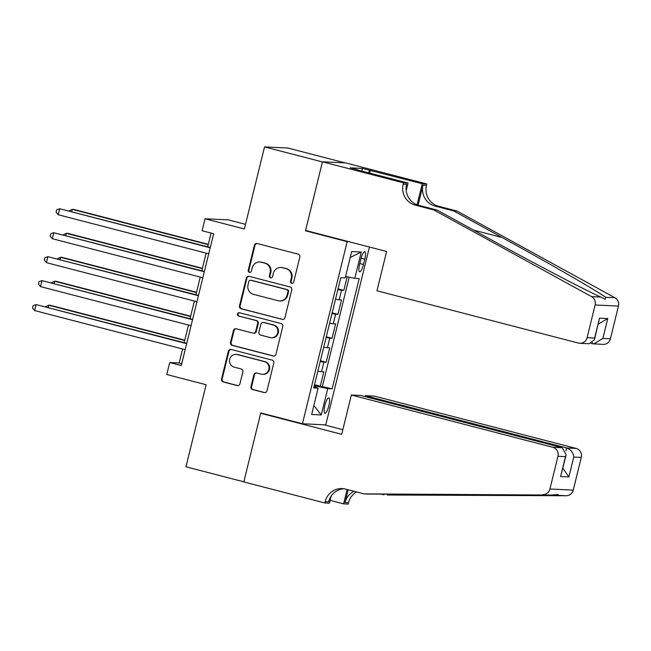 <?xml version="1.0" encoding="UTF-8"?>
<svg xmlns="http://www.w3.org/2000/svg" width="651" height="651" viewBox="0 0 651 651"><rect width="100%" height="100%" fill="white"/><g stroke="black" fill="none" stroke-linecap="round" stroke-linejoin="round"><path stroke-width="0.98" d="M291.689 283.307A1.701 1.644 -87.2 0 0 293.682 282.078L299.818 257.088A2.425 2.344 -87.2 0 0 298.125 254.142L257.218 243.531A2.425 2.344 -87.2 0 0 254.37 245.289L248.234 270.279A1.701 1.644 -87.2 0 0 249.74 272.387A1.701 1.644 -87.2 0 0 251.416 271.109L252.206 267.87A7.763 7.503 -87.2 0 1 261.328 262.231L264.737 263.118A7.763 7.503 -87.2 0 1 270.157 272.533L269.368 275.764A1.701 1.644 -87.2 0 0 270.873 277.871A1.701 1.644 -87.2 0 0 272.549 276.594L273.339 273.355A7.763 7.503 -87.2 0 1 282.461 267.716L285.87 268.603A7.763 7.503 -87.2 0 1 291.29 278.018L290.501 281.248A1.701 1.644 -87.2 0 0 291.689 283.307M280.988 267.496L281.614 267.52A7.763 7.503 -87.2 0 1 283.095 267.748L286.497 268.635A7.763 7.503 -87.2 0 1 291.925 278.05L291.127 281.281A1.701 1.644 -87.2 0 0 292.323 283.34M250.049 272.37A1.701 1.644 -87.2 0 0 250.057 272.37A1.701 1.644 -87.2 0 1 248.861 270.311L248.234 270.279M271.182 277.855A1.701 1.644 -87.2 0 0 271.19 277.855A1.701 1.644 -87.2 0 1 269.994 275.796L269.368 275.764M328.893 405.622A7.91 1.977 104.5 0 0 328.861 397.875A7.91 1.977 104.5 0 0 324.857 405.427A7.91 1.977 104.5 0 0 324.89 413.182A7.91 1.977 104.5 0 0 328.893 405.622M250.952 386.645A2.425 2.344 -87.2 0 0 252.653 389.583L264.127 392.561A2.425 2.344 -87.2 0 0 266.975 390.803L273.794 363.046A2.425 2.344 -87.2 0 0 272.102 360.101L231.195 349.489A2.425 2.344 -87.2 0 0 228.346 351.247L221.527 379.004A2.425 2.344 -87.2 0 0 223.22 381.95L237.086 385.547A2.425 2.344 -87.2 0 0 239.934 383.781L242.847 371.9A2.425 2.344 -87.2 0 0 241.155 368.962L234.279 367.18A6.486 6.274 -87.2 0 1 236.142 354.404A6.486 6.274 -87.2 0 1 237.371 354.592L264.298 361.582A6.486 6.274 -87.2 0 1 262.443 374.358A6.486 6.274 -87.2 0 1 261.214 374.17L256.722 372.999A2.425 2.344 -87.2 0 0 253.874 374.764L250.952 386.645L251.587 386.67A2.425 2.344 -87.2 0 0 253.28 389.615L264.754 392.594A2.425 2.344 -87.2 0 0 264.9 392.626M347.17 241.635L305.498 230.812L322.416 161.928L264.534 146.906L244.377 228.973L205.016 218.76L202.079 230.739L213.65 233.742L181.279 365.536L169.708 362.534L166.762 374.512L206.123 384.725L185.966 466.8L243.84 481.821L260.766 412.929L302.438 423.744L347.17 241.635L348.977 241.716M282.095 319.413A2.425 2.344 -87.2 0 0 284.943 317.647L291.762 289.898A2.425 2.344 -87.2 0 0 290.061 286.953L249.162 276.341A2.425 2.344 -87.2 0 0 246.314 278.099L239.495 305.856A2.425 2.344 -87.2 0 0 241.187 308.794L282.721 319.446A2.425 2.344 -87.2 0 0 282.868 319.478M282.778 326.468L275.959 354.225A2.425 2.344 -87.2 0 1 273.111 355.991L232.204 345.372A2.425 2.344 -87.2 0 1 230.511 342.426L233.424 330.553A2.425 2.344 -87.2 0 1 236.28 328.788L252.865 333.092A2.425 2.344 -87.2 0 0 255.713 331.335L257.65 323.457A2.425 2.344 -87.2 0 0 255.957 320.512L238.689 316.028A1.701 1.644 -87.2 0 1 239.169 312.683A1.701 1.644 -87.2 0 1 239.495 312.74L281.086 323.531A2.425 2.344 -87.2 0 1 282.778 326.468M264.534 146.906L287.856 148.029L345.168 162.905M314.514 384.684L320.292 386.181L323.824 371.802L321.529 371.697L323.881 362.111A9.879 0.496 -166.2 0 1 320.211 361.492M320.406 360.719L326.184 362.225L329.715 347.846L327.412 347.732L329.764 338.146A9.879 0.496 -166.2 0 1 326.102 337.535M326.289 336.762L332.067 338.26L335.599 323.881L333.296 323.767L335.647 314.189A9.879 0.496 -166.2 0 1 331.986 313.57M332.173 312.797L337.95 314.295L341.482 299.924L339.179 299.81A9.879 0.496 -166.2 0 1 335.517 299.191M360.882 259.025L359.588 264.298A7.657 1.92 104.5 0 0 359.621 271.801A7.657 1.92 104.5 0 0 363.494 264.485L364.788 259.212A7.657 1.92 104.5 0 0 364.763 251.709A7.657 1.92 104.5 0 0 360.882 259.025M369.442 247.03L325.76 424.875L302.438 423.744M320.292 386.181L332.132 388.81L359.206 278.587L354.795 278.368L345.583 276.398M332.132 388.81L327.722 388.598L321.244 414.956L311.658 414.492L318.136 388.134L313.725 387.923L340.798 277.692L345.209 277.904L351.686 251.546L361.264 252.01L354.795 278.368M338.064 288.832L343.834 290.338L341.539 290.224A9.879 0.496 -166.2 0 1 337.869 289.605M337.95 314.295L335.647 314.189M332.067 338.26L329.764 338.146M326.184 362.225L323.881 362.111M322.408 386.287L349.205 277.171M343.834 290.338L347.178 276.74M315.637 387.288L315.938 386.067L314.287 385.644M245.517 224.343L228.346 219.883L205.016 218.76M182.606 348.985L179.163 362.989L169.708 362.534M211.07 233.074L207.693 246.827M206.147 253.133L201.81 270.792M200.256 277.098L195.918 294.757M194.372 301.055L190.035 318.713M188.489 325.02L184.152 342.678M181.743 363.657L179.163 362.989M329.634 323.156A9.879 0.496 13.8 0 0 333.296 323.767M323.742 347.121A9.879 0.496 13.8 0 0 327.412 347.732M318.136 388.134L314.01 386.735M317.859 371.078A9.879 0.496 13.8 0 0 321.529 371.697M315.938 386.067L327.722 388.598M350.214 257.527L361.264 252.01M321.244 414.956L313.872 405.483M305.498 230.812L307.305 230.902M259.855 262.011L260.481 262.036A7.763 7.503 -87.2 0 1 261.954 262.263L265.364 263.15A7.763 7.503 -87.2 0 1 270.792 272.566L269.994 275.796M257.072 243.498A2.425 2.344 -87.2 0 0 254.997 245.321L248.861 270.311M249.016 276.309A2.425 2.344 -87.2 0 0 246.941 278.132L240.121 305.889A2.425 2.344 -87.2 0 0 241.822 308.826L282.721 319.446M287.945 291.656A1.701 1.644 -87.2 0 0 286.757 289.597L250.855 280.28A1.701 1.644 -87.2 0 0 248.853 281.517L248.015 284.926A7.763 7.503 -87.2 0 0 253.442 294.342L277.985 300.705A7.763 7.503 -87.2 0 0 287.107 295.066L287.945 291.656L288.572 291.689A1.701 1.644 -87.2 0 0 287.384 289.63L286.757 289.597M250.529 280.231L251.156 280.264A1.701 1.644 -87.2 0 1 251.481 280.312L287.384 289.63M279.458 300.933L280.093 300.965A7.763 7.503 -87.2 0 0 287.734 295.098L287.107 295.066M288.572 291.689L287.734 295.098M236.134 328.755A2.425 2.344 -87.2 0 0 234.059 330.586L231.138 342.459A2.425 2.344 -87.2 0 0 232.838 345.404L273.737 356.016A2.425 2.344 -87.2 0 0 273.884 356.048M253.329 333.166L253.955 333.198A2.425 2.344 -87.2 0 0 256.348 331.367L258.284 323.482A2.425 2.344 -87.2 0 0 256.584 320.544L238.689 316.028M239.487 312.732A1.701 1.644 -87.2 0 0 239.316 316.06M270.084 337.56A6.486 6.274 -87.2 0 0 277.831 332.213A6.486 6.274 -87.2 0 0 273.168 324.979L263.688 322.514A2.425 2.344 -87.2 0 0 260.831 324.279L258.895 332.156A2.425 2.344 -87.2 0 0 260.595 335.102L270.084 337.56M271.312 337.747L271.939 337.779A6.486 6.274 -87.2 0 0 273.802 325.012L273.168 324.979M263.224 322.448L263.85 322.481A2.425 2.344 -87.2 0 1 264.314 322.546L273.802 325.012M256.575 372.966A2.425 2.344 -87.2 0 0 254.5 374.797L251.587 386.67M262.443 374.358L263.069 374.382A6.486 6.274 -87.2 0 0 264.933 361.614L264.298 361.582M236.142 354.404L236.769 354.437A6.486 6.274 -87.2 0 1 238.006 354.624L264.933 361.614M231.048 349.457A2.425 2.344 -87.2 0 0 228.973 351.28L222.154 379.037A2.425 2.344 -87.2 0 0 223.854 381.974L237.713 385.571A2.425 2.344 -87.2 0 0 237.859 385.604M208.304 244.328L73.84 209.427L72.269 209.353L71.732 211.542M208.23 244.638L72.269 209.353L69.169 210.875M210.273 247.502L59.656 208.743L210.2 247.811M58.191 214.732L56.092 212.177L56.678 209.785L59.656 208.743L58.191 214.732L208.727 253.8M591.222 343.459L592.28 343.736L592.516 342.784M433.761 209.939L437.212 210.11L485.597 236.687C531.68 262.076 586.063 290.59 600.783 297.059L605.137 299.216L605.658 297.295C597.374 291.135 548.435 262.89 502.019 237.477L453.633 210.9L435.112 206.09A17.292 16.723 92.8 0 1 423.028 185.112L426.478 185.283L426.796 183.964L345.771 162.929L322.448 161.806L305.579 230.454L386.613 251.489L376.962 290.785L578.381 343.061A7.413 7.169 -87.2 0 0 587.096 337.674L595.128 304.969A7.413 7.169 -87.2 0 0 591.556 296.612L433.761 209.939L415.24 205.13A17.292 16.723 92.8 0 1 403.156 184.152L403.474 182.833L322.448 161.806M453.633 210.9L457.083 211.07L438.562 206.261A17.292 16.723 92.8 0 1 426.478 185.283M403.156 184.152L406.606 184.323A17.292 16.723 92.8 0 0 418.691 205.301L437.212 210.11M587.096 337.674L594.623 338.04L599.514 318.152L607.765 318.551L602.883 338.439L610.418 338.805L618.45 306.092L595.128 304.969M605.658 297.295L614.886 297.743L457.083 211.07M403.474 182.833L408.047 183.053L357.147 169.846M361.777 171.05L362.412 168.43L350.246 167.844L357.196 169.642M362.412 168.43L422.23 183.745L426.796 183.964M408.047 183.053L406.2 190.572M418.105 205.138L423.028 185.112M417.063 204.78L422.23 183.745M614.886 297.743A7.413 7.169 92.8 0 1 618.45 306.092M610.418 338.805A7.413 7.169 92.8 0 1 603.111 344.403L592.28 343.736M370.37 170.285L369.678 173.101M368.718 172.849L369.361 170.236M594.623 338.04L594.436 339.806L589.179 343.728L579.789 343.272M599.514 318.152L594.436 339.806M607.765 318.551L598.31 324.043M602.883 338.439L593.728 343.948M351.361 395.019L552.78 447.294L562.204 447.75L360.784 395.474L351.361 395.019L341.71 434.315L260.677 413.287L243.816 481.935L324.841 502.971L329.414 503.19L331.156 496.119M365.04 396.581L365.26 395.694L374.683 396.15L576.102 448.425A7.413 7.169 92.8 0 1 581.286 457.417L573.246 490.122A7.413 7.169 92.8 0 1 566.248 495.728L387.337 495.02L557.028 495.289C559.665 494.369 558.037 494.288 552.154 495.053L367.465 494.06L364.015 493.889L345.494 489.08A17.292 16.723 -87.2 0 0 342.206 488.584A17.292 16.723 -87.2 0 0 325.166 501.652L324.841 502.971M381.038 494.109L383.887 494.85M581.286 457.417L573.751 457.051L568.86 476.939L560.609 476.54L565.491 456.652L557.956 456.286L549.924 488.999L573.246 490.122M552.154 495.053L364.015 493.889M356.504 491.936A17.292 16.723 -87.2 0 0 348.488 502.775L348.171 504.094L343.598 503.874L347.129 489.511M330.106 500.375L343.598 503.874M262.483 413.377L260.677 413.287M323.946 424.786L342.841 429.684M365.26 395.694L566.679 447.969L576.102 448.425M353.957 491.277A17.292 16.723 -87.2 0 0 345.038 502.613L348.187 489.78M542.926 494.605A7.413 7.169 -87.2 0 0 549.924 488.999M557.956 456.286A7.413 7.169 -87.2 0 0 552.78 447.294M566.248 495.728L557.028 495.289L558.029 494.516M343.931 488.763A17.292 16.723 -87.2 0 0 328.617 501.815L325.166 501.652M573.751 457.051C573.23 452.543 570.878 449.515 566.679 447.969L565.963 450.891M568.86 476.939L562.887 468.232M560.609 476.54L566.183 454.813L562.204 447.75M565.491 456.652L566.183 454.813M202.42 268.293L67.956 233.392L66.378 233.318L65.841 235.507M202.347 268.603L66.378 233.318L63.285 234.84M196.537 292.25L62.073 257.357L60.494 257.275L59.957 259.464M196.456 292.568L60.494 257.275L57.394 258.805M190.653 316.215L56.189 281.313L54.611 281.24L54.074 283.429M190.572 316.524L54.611 281.24L51.51 282.762M184.762 340.172L50.298 305.278L48.727 305.205L48.19 307.394M184.689 340.489L48.727 305.205L45.627 306.727M204.39 271.459L53.773 232.708L204.308 271.776M52.3 238.697L50.208 236.142L50.794 233.742L53.773 232.708L52.3 238.697L202.843 277.765M198.506 295.424L47.889 256.665L198.425 295.741M46.416 262.654L44.325 260.099L44.911 257.706L47.889 256.665L46.416 262.654L196.952 301.73M192.615 319.389L42.006 280.63L192.541 319.698M40.533 286.619L38.433 284.064L39.027 281.671L42.006 280.63L40.533 286.619L191.069 325.687M186.731 343.346L36.114 304.595L186.658 343.663M34.649 310.584L32.55 308.029L33.136 305.628L36.114 304.595L34.649 310.584L185.185 349.652M339.179 299.81L341.539 290.224M361.085 258.252L364.788 259.212M359.775 263.517L363.494 264.485M291.925 278.05L291.29 278.018M286.497 268.635L285.87 268.603M283.095 267.748L282.461 267.716M270.792 272.566L270.157 272.533M265.364 263.15L264.737 263.118M261.954 262.263L261.328 262.231M254.997 245.321L254.37 245.289M291.127 281.281L290.501 281.248M241.822 308.826L241.187 308.794M240.121 305.889L239.495 305.856M246.941 278.132L246.314 278.099M251.481 280.312L250.855 280.28M273.737 356.016L273.111 355.991M232.838 345.404L232.204 345.372M231.138 342.459L230.511 342.426M234.059 330.586L233.424 330.553M256.348 331.367L255.713 331.335M258.284 323.482L257.65 323.457M256.584 320.544L255.957 320.512M264.314 322.546L263.688 322.514M254.5 374.797L253.874 374.764M238.006 354.624L237.371 354.592M237.713 385.571L237.086 385.547M223.854 381.974L223.22 381.95M222.154 379.037L221.527 379.004M228.973 351.28L228.346 351.247M264.754 392.594L264.127 392.561M253.28 389.615L252.653 389.583M435.112 206.09L438.562 206.261M418.691 205.301L415.24 205.13M591.556 296.612L600.783 297.059M502.019 237.477L473.627 230.112M345.038 502.613L348.488 502.775M438.75 495.069L435.901 494.329"/></g></svg>
